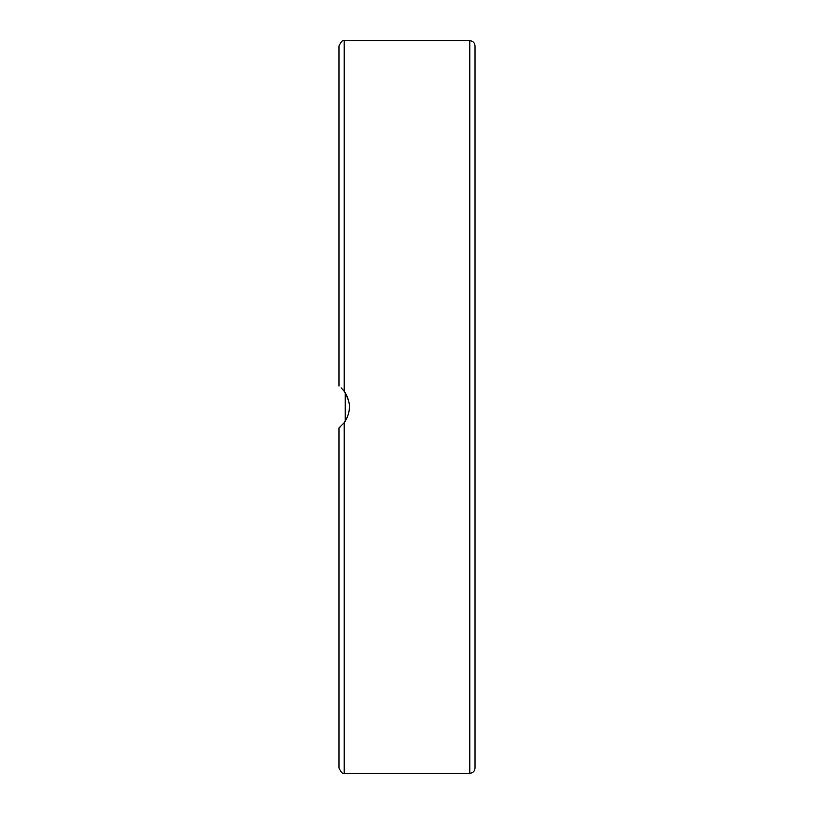 <?xml version="1.0" encoding="UTF-8"?>
<svg xmlns="http://www.w3.org/2000/svg" width="814" height="814" viewBox="0 0 814 814"><rect width="100%" height="100%" fill="white"/><g stroke="black" fill="none" stroke-linecap="round" stroke-linejoin="round"><path stroke-width="1.22" d="M344.047 391.096L345.248 392.806L345.248 421.194M340.099 427.045L338.97 427.93L338.97 768.07C341.29 772.659 343.04 774.409 344.21 773.3L344.21 422.7L338.97 427.93M344.108 422.822L347.609 416.595M349.135 410.938L349.43 406.176M348.789 401.221L345.594 393.355M341.422 388.146L344.21 391.3C351.17 401.77 351.17 412.23 344.21 422.7M344.108 391.168L341.127 387.871M344.21 391.3L344.21 40.7C343.04 39.591 341.29 41.341 338.97 45.93L338.97 386.07M338.97 99.827L338.97 134.89M475.03 595.644L475.03 525.529M475.03 283.781L475.03 170.472M475.03 134.89L475.03 99.827M475.03 714.173L475.03 679.11M344.21 40.7L469.79 40.7L469.79 773.3C472.975 772.995 474.715 771.245 475.03 768.07L475.03 288.471M475.03 407L475.03 45.93C474.715 42.755 472.975 41.005 469.79 40.7M344.21 773.3L469.79 773.3"/></g></svg>
